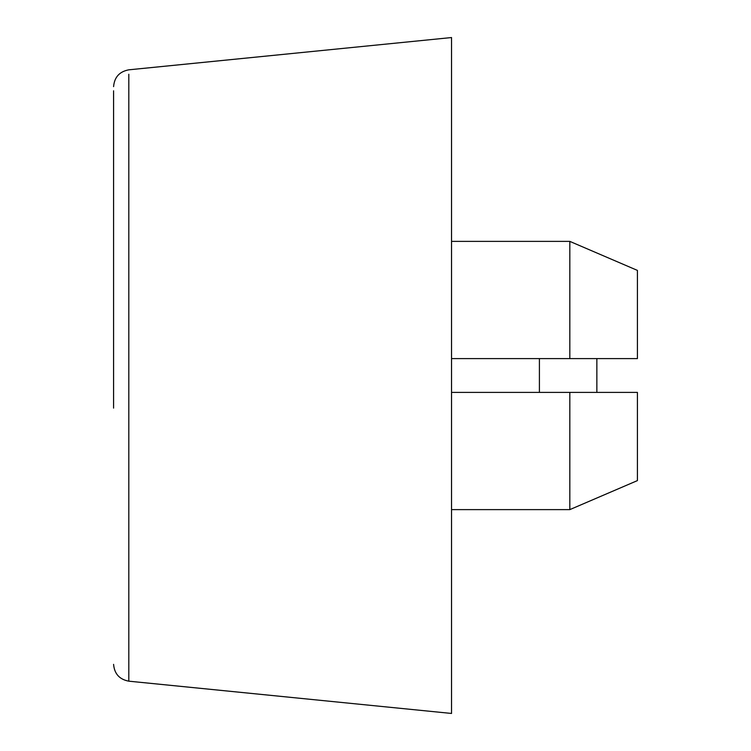 <?xml version="1.0" encoding="UTF-8"?>
<svg xmlns="http://www.w3.org/2000/svg" width="751" height="751" viewBox="0 0 751 751"><rect width="100%" height="100%" fill="white"/><g stroke="black" fill="none" stroke-linecap="round" stroke-linejoin="round"><path stroke-width="1.13" d="M539.406 392.397L539.406 358.602M596.857 392.397L596.857 358.602M128.806 74.246L128.806 681.176L451.539 713.45L451.539 37.55L451.539 375.5M113.589 408.103L113.589 90.815M637.411 270.398L569.821 241.381L637.411 270.398L637.411 358.602L451.539 358.602M451.539 392.397L637.411 392.397L637.411 480.602L569.821 509.619L637.411 480.602M451.539 241.381L569.821 241.381L569.821 358.602M569.821 392.397L569.821 509.619L451.539 509.619M113.589 86.637C114.405 77.175 119.475 71.57 128.806 69.824L451.539 37.55M128.806 681.176C119.475 679.43 114.405 673.825 113.589 664.363"/></g></svg>
